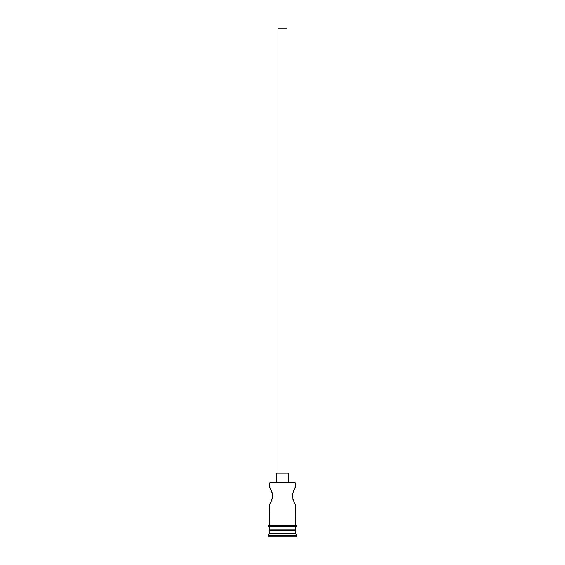 <?xml version="1.0" encoding="UTF-8"?>
<svg xmlns="http://www.w3.org/2000/svg" width="565" height="565" viewBox="0 0 565 565"><rect width="100%" height="100%" fill="white"/><g stroke="black" fill="none" stroke-linecap="round" stroke-linejoin="round"><path stroke-width="0.85" d="M269.639 482.87L270.24 482.27L294.761 482.27L295.361 482.87L269.639 482.87L269.639 487.567L271.08 490.032M277.959 473.188L277.959 28.25L287.041 28.25L287.041 473.188M276.447 482.27L276.447 473.188L288.553 473.188L288.553 482.27M293.92 501.741L292.839 499.156M292.423 497.391L292.437 494.283M293.927 490.017L295.361 487.567C294.45 488.054 293.433 490.83 292.31 495.879C293.433 500.943 294.45 503.719 295.361 504.213L295.516 525.245A0.756 0.756 0 0 1 296.272 526.008A0.756 0.756 0 0 1 295.516 526.764L269.484 526.764A0.756 0.756 0 0 1 268.728 526.008A0.756 0.756 0 0 1 269.484 525.245L295.516 525.245M271.687 491.345L272.563 494.283M272.69 495.964L272.175 499.114M271.645 500.534L269.639 504.213C270.55 503.719 271.567 500.943 272.69 495.893C271.567 490.837 270.55 488.061 269.639 487.567M270.543 529.786L269.639 530.697L269.639 533.72L268.121 535.239L268.121 536.75L296.879 536.75L296.879 535.239L268.121 535.239M294.457 529.786L295.361 530.697L269.639 530.697M295.361 530.697L295.361 533.72L269.639 533.72M295.361 533.72L296.879 535.239M269.639 504.213L269.484 525.245M295.361 482.87L295.361 487.567M269.639 526.764L269.639 529.786L295.361 529.786L295.361 526.764"/></g></svg>
